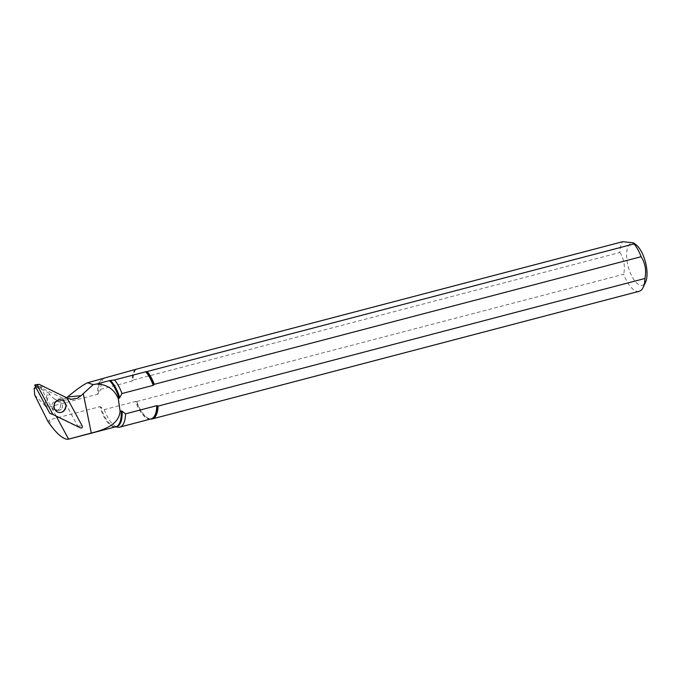 <?xml version="1.0" encoding="UTF-8"?>
<svg xmlns="http://www.w3.org/2000/svg" width="681" height="681" viewBox="0 0 681 681"><rect width="100%" height="100%" fill="white"/><g stroke="black" fill="none" stroke-linecap="round" stroke-linejoin="round"><path stroke-width="0.51" stroke-dasharray="3.4 2.55" d="M59.443 408.838A4.673 4.367 -82.7 0 1 51.901 405.161A4.673 4.367 -82.7 0 1 60.345 404.071A4.673 4.367 -82.7 0 1 59.443 408.838M49.79 413.273L77.234 426.621L77.702 426.034L62.678 398.172L67.061 397.925M62.678 398.172L35.259 384.833L39.396 384.476M63.767 410.354A6.342 5.925 97.3 0 0 60.226 399.841A6.342 5.925 97.3 0 0 53.535 405.374A6.342 5.925 97.3 0 0 63.767 410.354M56.123 416.031L41.09 388.161L42.843 386.238L67.13 398.044M67.317 398.138L54.863 399.279L57.315 400.36L59.971 400.505L66.636 397.721M54.863 399.279C51.747 396.989 49.968 395.184 49.5 393.865A25.044 10.283 -104.7 0 0 47.091 407.493L97.749 394.214A25.044 10.283 75.3 0 1 101.554 379.087M103.776 377.844A26.38 10.836 -104.7 0 0 100.703 389.319L131.935 381.13A26.38 10.836 75.3 0 1 135.017 369.655M102.167 378.84A25.206 10.351 -104.7 0 0 98.447 393.422L100.703 389.319M135.894 369.298A26.687 10.956 -104.7 0 0 132.974 380.092L619.855 252.481A26.687 10.956 75.3 0 1 622.774 241.678M135.672 369.417A26.542 10.896 -104.7 0 0 132.676 380.534L132.974 380.092M98.447 393.422L97.749 394.214M132.676 380.534L131.935 381.13M635.799 244.573A21.681 8.904 -104.7 0 0 627.303 262.423A21.681 8.904 -104.7 0 0 635.986 282.377A21.681 8.904 -104.7 0 0 645.614 282.028M639.178 291.298A26.687 10.956 75.3 0 1 623.694 274.247L136.396 401.611A26.542 10.896 -104.7 0 0 150.075 418.968A26.542 10.896 -104.7 0 0 150.697 419.011M619.855 252.481C623.992 258.959 625.269 266.211 623.694 274.247M136.813 401.867A26.687 10.956 -104.7 0 0 150.467 419.019L151.054 418.917A26.38 10.836 75.3 0 1 135.519 401.441L104.287 409.621L100.848 407.017A25.206 10.351 -104.7 0 0 114.944 426.817L115.821 426.774A25.044 10.283 75.3 0 1 99.937 406.642L49.279 419.922A25.044 10.283 -104.7 0 0 51.662 426.604M104.287 409.621A26.38 10.836 -104.7 0 0 118.009 427.208M99.937 406.642L100.848 407.017M135.519 401.441L136.396 401.611M35.863 387.455L36.825 387.114L48.632 392.835L49.5 393.865M34.688 394.971L45.355 406.063A25.58 10.504 75.3 0 1 48.632 392.835M47.091 407.493L45.355 406.063M48.206 421.948L49.279 419.922M41.09 388.161L36.229 388.136M42.843 386.238L36.825 387.114M61.29 409.077A4.673 4.367 -82.7 0 1 53.756 405.399A4.673 4.367 -82.7 0 1 62.201 404.31A4.673 4.367 -82.7 0 1 61.29 409.077M77.208 426.612L80.613 427.94M77.702 426.034L82.231 426.042M115.421 426.876L114.944 426.817A25.206 10.351 -104.7 0 0 115.498 426.859M55.638 410.362L57.485 410.6L54.318 407.817C54.157 403.152 55.612 400.981 58.685 401.322L56.829 401.083M77.234 426.621L80.698 427.983M58.6 412.422L59.196 412.499M60.226 399.841L60.813 399.917M73.497 399.27L59.971 400.505"/><path stroke-width="1.02" d="M37.778 386.374L52.939 414.491L80.613 427.94A1.336 1.251 97.3 0 0 82.231 426.042L67.061 397.925L39.396 384.476A1.336 1.251 97.3 0 0 37.778 386.374L34.765 385.412L49.79 413.273L52.939 414.491M35.259 384.833L34.765 385.412M64.354 410.43A6.342 5.925 -82.7 0 1 54.131 405.45A6.342 5.925 -82.7 0 1 65.589 403.969A6.342 5.925 -82.7 0 1 64.354 410.43M67.13 398.044L71.292 399.262L77.396 398.232L81.039 395.704L93.161 384.603L96.404 384.05C106.84 384.22 114.136 389.081 118.281 398.632L120.086 411.162C119.184 424.731 103.555 430.009 91.288 433.048L68.585 439.143L56.123 416.031M93.161 384.603L87.551 382.756C82.537 385.208 75.906 389.932 67.64 396.929L81.039 395.704M66.636 397.721L67.64 396.929M634.045 243.926A26.687 10.956 75.3 0 1 641.119 256.703L154.238 384.322A26.687 10.956 -104.7 0 0 147.164 371.537L634.045 243.926L633.364 242.811L622.774 241.678L135.894 369.298L87.551 382.756M96.404 384.05L109.394 380.645A25.044 10.283 75.3 0 1 119.013 398.445L118.281 398.632M121.967 393.541L119.711 397.644A25.206 10.351 -104.7 0 0 110.399 380.475L114.476 379.972L145.717 371.783A26.38 10.836 75.3 0 1 153.208 385.361L121.967 393.541A26.38 10.836 -104.7 0 0 114.476 379.972M154.238 384.322L153.94 384.756A26.542 10.896 -104.7 0 0 146.67 371.605L147.164 371.537M119.013 398.445L119.711 397.644M110.399 380.475L109.394 380.645M153.208 385.361L153.94 384.756M146.67 371.605L145.717 371.783M150.603 419.036A26.687 10.956 -104.7 0 0 152.297 418.909A26.687 10.956 -104.7 0 0 158.077 406.097L644.958 278.478A26.687 10.956 75.3 0 1 643.222 287.28L645.614 282.028A21.681 8.904 -104.7 0 0 643.903 257.197A21.681 8.904 -104.7 0 0 635.799 244.573L633.373 242.802M644.958 278.478C646.533 270.442 645.256 263.189 641.119 256.703M643.222 287.28A26.687 10.956 75.3 0 1 639.178 291.298L152.297 418.909M36.229 388.136L34.186 388.127L34.688 394.971L48.206 421.948L51.662 426.604C58.634 435.491 64.201 439.696 68.372 439.211L68.585 439.143M120.086 411.162L121.201 410.873A25.044 10.283 75.3 0 1 115.821 426.774L68.372 439.211M115.421 426.876L118.009 427.208A26.38 10.836 -104.7 0 0 119.813 427.106A26.38 10.836 -104.7 0 0 125.551 413.852L156.783 405.663A26.38 10.836 75.3 0 1 151.054 418.917L119.813 427.106M115.498 426.859A25.206 10.351 -104.7 0 0 122.112 411.247L125.551 413.852M150.697 419.011A26.542 10.896 -104.7 0 0 157.66 405.842L158.077 406.097M122.112 411.247L121.201 410.873M157.66 405.842L156.783 405.663M34.186 388.127L35.863 387.455M91.288 433.048L83.252 393.524M35.054 384.799L38.749 384.365"/></g></svg>
